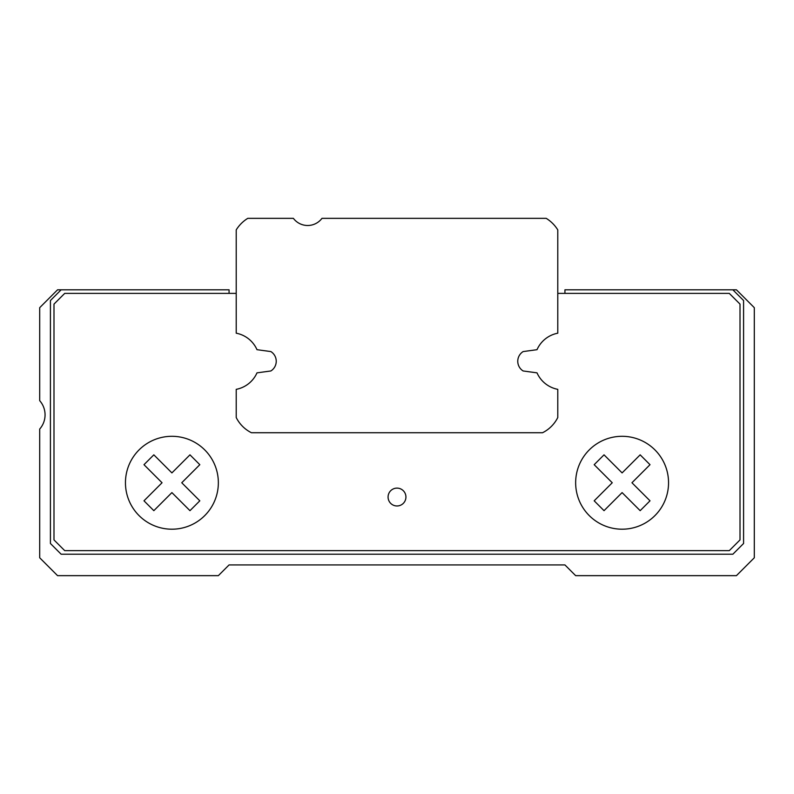 <?xml version="1.0" encoding="UTF-8"?>
<svg xmlns="http://www.w3.org/2000/svg" width="794" height="794" viewBox="0 0 794 794"><rect width="100%" height="100%" fill="white"/><g stroke="black" fill="none" stroke-linecap="round" stroke-linejoin="round"><path stroke-width="1.19" d="M546.232 218.35L321.967 218.35A17.865 17.865 0 0 1 293.383 218.35L247.768 218.35A35.73 35.73 0 0 0 236.215 229.903L236.215 333.192A28.584 28.584 0 0 1 256.988 349.688L270.863 351.573A11.434 11.434 0 0 1 270.863 370.967L256.988 372.852A28.584 28.584 0 0 1 236.215 389.348L236.215 417.515A33.944 33.944 0 0 0 251.43 432.73L542.57 432.73A33.944 33.944 0 0 0 557.785 417.515L557.785 389.348A28.584 28.584 0 0 1 537.012 372.852L523.137 370.967A11.434 11.434 0 0 1 523.137 351.573L537.012 349.688A28.584 28.584 0 0 1 557.785 333.192L557.785 229.903A35.73 35.73 0 0 0 546.232 218.35M405.933 497.044A8.933 8.933 0 0 0 392.534 489.312A8.933 8.933 0 0 0 392.534 504.776A8.933 8.933 0 0 0 405.933 497.044M236.215 293.383L64.711 293.383L53.992 304.102L53.992 539.92L64.711 550.639L729.289 550.639L740.008 539.92L740.008 304.102L729.289 293.383L557.785 293.383M523.137 351.573A11.434 11.434 0 0 0 523.137 370.967M270.863 370.967A11.434 11.434 0 0 0 270.863 351.573M61.138 289.81L57.565 289.81L39.7 307.675L39.7 400.682A21.438 21.438 0 0 1 39.7 429.048L39.7 557.785L57.565 575.65L218.35 575.65L229.069 564.931L564.931 564.931L575.65 575.65L736.435 575.65L754.3 557.785L754.3 307.675L736.435 289.81L732.862 289.81L743.581 300.529L743.581 543.493L732.862 554.212L61.138 554.212L50.419 543.493L50.419 300.529L61.138 289.81L229.069 289.81L229.069 293.383M564.931 293.383L564.931 289.81L732.862 289.81M181.757 482.752L199.82 464.689L189.965 454.833L171.901 472.896L153.838 454.833L143.982 464.689L162.045 482.752L143.982 500.816L153.838 510.671L171.901 492.608L189.965 510.671L199.82 500.816L181.757 482.752M218.35 482.752A46.449 46.449 0 0 0 148.677 442.526A46.449 46.449 0 0 0 148.677 522.978A46.449 46.449 0 0 0 218.35 482.752M631.955 482.752L650.018 464.689L640.163 454.833L622.099 472.896L604.036 454.833L594.18 464.689L612.243 482.752L594.18 500.816L604.036 510.671L622.099 492.608L640.163 510.671L650.018 500.816L631.955 482.752M668.548 482.752A46.449 46.449 0 0 0 598.875 442.526A46.449 46.449 0 0 0 598.875 522.978A46.449 46.449 0 0 0 668.548 482.752"/></g></svg>
